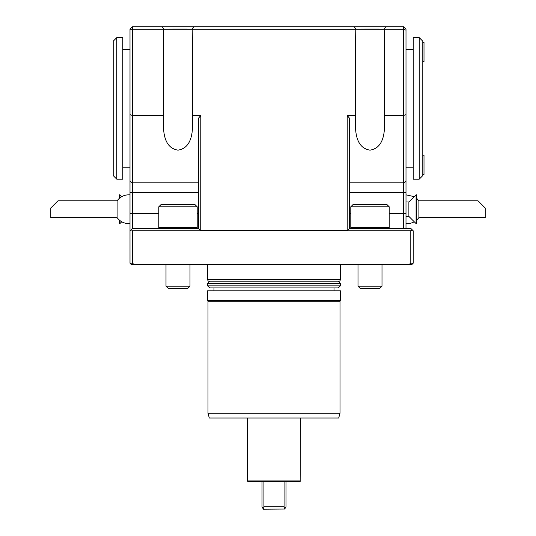 <?xml version="1.0" encoding="UTF-8"?>
<svg xmlns="http://www.w3.org/2000/svg" width="536" height="536" viewBox="0 0 536 536"><rect width="100%" height="100%" fill="white"/><g stroke="black" fill="none" stroke-linecap="round" stroke-linejoin="round"><path stroke-width="0.8" d="M422.797 155.199L424.003 155.199L424.003 174.401L422.797 174.401M422.797 42.398L424.003 42.398L424.003 61.6L422.797 61.6M113.203 175.6L113.203 41.198L116.801 37.6L116.801 179.198L113.203 175.6M422.797 41.198L422.797 175.6L419.199 179.198L419.199 37.6L422.797 41.198M117.103 217.603L50.799 217.603L50.799 208.001L58.002 200.799L117.103 200.799L117.103 217.603A14.398 14.398 0 0 0 130 223.552M116.801 179.198L122.798 179.198L122.798 37.6L116.801 37.6M119.2 219.934L119.2 223.599L119.923 223.599L119.923 220.537M121.759 196.638L119.923 194.803L119.2 194.803L119.2 198.467M121.759 221.763L119.923 223.599M119.923 194.803L119.923 197.864M418.897 200.799L477.998 200.799L485.201 208.001L485.201 217.603L418.897 217.603L418.897 200.799L416.8 198.467M419.199 179.198L413.202 179.198L413.202 37.6L419.199 37.6M130 194.849C124.66 194.575 120.359 196.558 117.103 200.799M198.4 228.403L200.739 230.735L132.399 230.735L131.146 229.656L130 230.802L130 29.199L132.399 29.199L132.399 228.403L198.4 228.403L198.4 118.342L200.799 115.481L192.397 115.481L192.397 46.639A103.468 14.398 90 0 0 192.196 29.199L132.399 29.199L132.399 26.8L130 29.199M130 114.604L132.399 115.481L163.601 115.481L163.601 129.33C164.519 141.879 169.316 148.814 177.999 150.147C186.682 148.814 191.479 141.879 192.397 129.33L192.397 115.481M130 167.199L122.798 167.199M163.601 115.481L163.601 46.639A103.468 14.398 90 0 1 163.808 29.199M355.803 29.199A103.468 14.398 -90 0 0 355.603 46.639L355.603 129.33C356.52 141.879 361.318 148.814 370.001 150.147C378.684 148.814 383.481 141.879 384.399 129.33L384.399 46.639A103.468 14.398 -90 0 0 384.191 29.199L192.196 29.199M416.077 223.599L416.8 223.599L416.8 194.803L416.077 194.803L416.077 223.599L408.881 216.403L408.881 201.998L416.077 194.803M200.799 115.481L200.739 230.735M130.007 263.21L132.399 263.21L134.087 264.402L131.199 264.402L130.007 263.21L130 230.802M132.399 230.735L132.399 263.21M403.601 228.403L403.601 115.481L384.399 115.481M163.855 28.944L162.247 26.8L403.601 26.8L403.601 29.199L406 30.197L406 114.604L403.601 115.481L403.601 29.199L384.191 29.199A103.468 14.398 90 0 1 384.399 46.639M347.201 230.373L347.201 115.481L349.599 118.342L349.599 228.403L347.261 230.735L347.201 230.373L200.799 230.373M355.603 115.481L347.201 115.481M406 194.849L414.241 196.638M406 114.604L406 228.403M403.601 26.8L406 29.199L406 30.197M406 49.6L413.202 49.6M193.757 26.8L192.143 28.944M132.399 26.8L162.247 26.8M168.8 29.112L187.339 29.105M360.802 29.112L379.341 29.105M385.752 26.8L384.145 28.944M355.857 28.944L354.249 26.8M410.797 263.21L413.189 263.21L412.003 264.402L409.115 264.402L410.797 263.21L410.797 230.735L347.261 230.735M409.115 264.402L134.087 264.402M413.189 263.21L413.202 230.802L412.003 229.602L411.266 230.333L412.613 230.212M340.481 279.759L339.65 281.199L208.35 281.199L207.519 279.759L340.481 279.759L340.481 264.402M207.519 279.759L207.519 264.402M411.266 230.333L410.797 230.735M349.599 228.403L410.797 228.403L412.003 229.602M132.399 228.403L131.146 229.656M389.203 206.802L350.799 206.802L350.799 227.599L389.203 227.599L389.203 206.802L386.798 204.397L353.197 204.397L350.799 206.802M388.399 228.403L389.203 227.599M197.201 206.802L158.797 206.802L158.797 227.599L197.201 227.599L197.201 206.802L194.803 204.397L161.202 204.397L158.797 206.802M196.397 228.403L197.201 227.599M336.099 287.919L209.71 287.919L207.64 285.856L340.36 285.856L338.29 287.919L336.099 287.919M340.36 285.856L340.36 283.269L207.64 283.269L207.64 285.856M339.998 413.202L208.001 413.202L209.288 418L338.712 418L339.998 413.202L339.998 301.232L340.481 300.401L340.481 290.8L207.519 290.8L207.519 300.401L340.481 300.401M208.001 413.202L208.001 301.232L339.998 301.232M213.998 290.8L213.998 287.919M382 264.402L382 286.19L358.001 286.19L358.001 264.402M358.001 286.19L360.205 288.401L379.79 288.401L382 286.19M189.999 264.402L189.999 286.19L165.999 286.19L165.999 264.402L165.999 286.19L168.21 288.401L165.999 286.19M168.21 288.401L187.794 288.401L189.999 286.19M263.92 506.801L284.08 506.801L284.696 509.053L263.384 509.2L263.92 506.801L263.92 481.603L300.16 481.603L300.401 418M284.08 506.801L284.08 481.603M263.92 481.603L247.84 481.603L247.599 480.939L300.401 480.939M263.303 509.053L261.997 506.801L261.997 481.603M284.696 509.053L286.003 506.801L286.003 481.603M198.4 182.836L132.399 182.836L130 181.295M198.4 192.397L130 192.397M158.797 213.522L130 213.522M406 181.295L403.601 182.836L349.599 182.836M406 192.397L349.599 192.397M406 213.522L389.203 213.522M350.799 213.522L349.599 213.522M197.201 213.522L198.4 213.522M130 49.6L122.798 49.6M408.881 201.998L406 201.998M408.881 216.403L406 216.403M406 223.552A14.398 14.398 0 0 0 414.241 221.763M416.8 219.934A14.398 14.398 0 0 0 418.897 217.603M406 167.199L413.202 167.199M351.603 228.403L350.799 227.599M159.601 228.403L158.797 227.599M340.36 283.269L338.29 281.199M209.71 281.199L207.64 283.269M208.001 301.232L207.519 300.401M334.002 290.8L334.002 287.919M247.599 480.939L247.599 418"/></g></svg>
